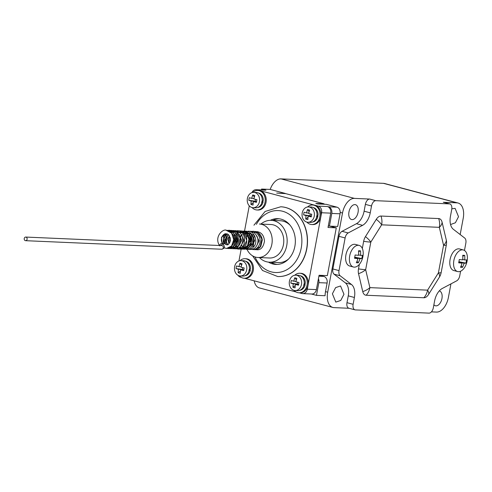 <?xml version="1.0" encoding="UTF-8"?>
<svg xmlns="http://www.w3.org/2000/svg" width="492" height="492" viewBox="0 0 492 492"><rect width="100%" height="100%" fill="white"/><g stroke="black" fill="none" stroke-linecap="round" stroke-linejoin="round"><path stroke-width="0.74" d="M257.796 190.441A9.778 7.872 -87.5 0 1 259.155 190.65A9.778 7.872 92.5 0 1 265.17 201.4A9.778 7.872 92.5 0 1 256.941 209.973L257.937 210.016A9.778 7.872 -87.5 0 0 266.16 201.443A9.778 7.872 -87.5 0 0 260.151 190.693A9.778 7.872 -87.5 0 0 258.786 190.484L257.796 190.441A9.778 7.872 -87.5 0 0 252.722 192.421M299.271 292.808L301.891 293.503A5.584 4.502 -87.5 0 0 302.666 293.626A5.584 4.502 -87.5 0 0 307.297 289.21L308.06 285.114A9.778 7.872 -87.5 0 0 302.18 273.515A9.778 7.872 -87.5 0 0 300.815 273.306L299.825 273.263A9.778 7.872 -87.5 0 1 301.184 273.472A9.778 7.872 92.5 0 1 307.199 284.222A9.778 7.872 92.5 0 1 298.97 292.795L299.966 292.838A9.778 7.872 -87.5 0 0 308.06 285.114L321.602 212.747A5.584 4.502 -87.5 0 0 318.244 206.123L314.954 205.25A9.778 7.872 -87.5 0 0 313.588 205.041L312.598 204.998A9.778 7.872 -87.5 0 1 313.964 205.207A9.778 7.872 92.5 0 1 319.972 215.957A9.778 7.872 92.5 0 1 311.75 224.53L312.74 224.573A9.778 7.872 -87.5 0 0 320.839 216.843A9.778 7.872 -87.5 0 0 314.954 205.25L256.861 189.82A5.584 4.502 -87.5 0 0 256.08 189.697A5.584 4.502 -87.5 0 0 251.922 192.618M252.064 207.556A9.778 7.872 -87.5 0 0 255.582 209.764A9.778 7.872 92.5 0 0 256.941 209.973M244.469 278.251L296.049 291.953M245.016 258.706A9.778 7.872 -87.5 0 1 246.381 258.915A9.778 7.872 92.5 0 1 252.39 269.665A9.778 7.872 92.5 0 1 244.167 278.238L245.157 278.281A9.778 7.872 -87.5 0 0 253.386 269.708A9.778 7.872 -87.5 0 0 247.371 258.958A9.778 7.872 -87.5 0 0 246.012 258.749L245.016 258.706A9.778 7.872 -87.5 0 0 239.948 260.692M249.266 205.816L244.407 231.757M241.172 249.05L238.946 260.957M277.771 276.535A34.914 28.124 -87.5 0 0 277.857 276.541A34.914 28.124 -87.5 0 0 306.774 248.94A34.914 28.124 -87.5 0 0 280.895 206.781A34.914 28.124 -87.5 0 0 280.809 206.775M299.825 273.263A9.778 7.872 -87.5 0 0 294.751 275.243M294.093 290.378A9.778 7.872 -87.5 0 0 297.611 292.586A9.778 7.872 92.5 0 0 298.97 292.795M328.324 225.84L329.419 226.129L331.793 213.436A5.584 4.502 -87.5 0 0 328.435 206.806L327.334 206.517A5.584 4.502 -87.5 0 1 330.698 213.141L328.016 227.476L336.282 227.839L327.34 275.625L319.074 275.268L316.393 289.603A5.584 4.502 -87.5 0 1 311.762 294.019L302.666 293.626M311.75 224.53A9.778 7.872 92.5 0 1 310.384 224.321A9.778 7.872 -87.5 0 1 306.873 222.113M312.598 204.998A9.778 7.872 -87.5 0 0 307.531 206.978M316.62 216.006L318.035 215.25A7.306 5.886 -87.5 0 0 313.207 207.55M312.58 222.033A7.306 5.886 -87.5 0 0 317.906 216.283L316.928 216.025M316.399 217.015L317.906 216.283M308.558 206.917L311.184 207.027A7.681 6.187 -87.5 0 1 312.254 207.193A7.681 6.187 92.5 0 1 316.977 215.644A7.681 6.187 92.5 0 1 310.513 222.378L307.894 222.261A7.681 6.187 92.5 0 1 306.817 222.101A7.681 6.187 -87.5 0 1 302.1 213.651A7.681 6.187 -87.5 0 1 308.558 206.917A7.681 6.187 -87.5 0 1 309.628 207.083A7.681 6.187 92.5 0 1 314.351 215.527A7.681 6.187 92.5 0 1 307.894 222.261M309.179 211.548L307.512 209.53A19.502 11.384 104.9 0 0 306.534 212.944A19.502 2.011 10.6 0 1 304.118 212.23A18.837 17.109 113.6 0 0 303.625 214.875A19.502 2.011 10.6 0 0 306.042 215.594A19.502 11.384 104.9 0 0 305.735 219.038L308.023 217.273M307.512 209.53A18.837 5.904 28.6 0 1 308.558 209.789A18.837 5.904 28.6 0 1 309.64 210.096A19.502 11.384 104.9 0 0 308.662 213.51A19.502 2.011 10.6 0 0 311.75 214.254A18.837 1.931 -78.8 0 0 311.258 216.904A19.502 2.011 10.6 0 1 308.164 216.16A19.502 11.384 104.9 0 0 307.863 219.604A18.837 9.268 170.9 0 1 306.768 219.346A18.837 9.268 170.9 0 1 305.735 219.038M309.394 216.209L309.972 215.767L303.625 214.875M310.323 213.922L309.972 215.767L306.042 215.594M308.773 213.042L306.534 212.944M311.368 216.296L308.164 216.16M309.972 215.767L311.393 216.142M256.08 189.697L265.176 190.097A5.584 4.502 -87.5 0 1 265.957 190.213L261.572 189.051L270.182 189.426A15.363 8.967 -75.1 0 1 280.981 178.879L383.502 183.344A15.363 8.967 -75.1 0 1 384.633 183.516L458.07 203.024A15.363 8.967 104.9 0 0 456.939 202.852L443.298 202.261A5.584 3.26 -75.1 0 1 443.71 202.323L449.848 203.952A5.584 3.26 104.9 0 0 449.436 203.891L375.851 200.687A5.584 3.26 104.9 0 0 371.522 206L370.242 212.827A13.967 8.149 -75.1 0 1 362.561 225.342L348.195 232.95A5.584 3.26 104.9 0 0 345.12 237.95L339.013 270.594A5.584 3.26 104.9 0 0 340.175 275.784L351.491 284.511A13.967 8.149 -75.1 0 1 354.4 297.482L353.121 304.308A5.584 3.26 104.9 0 0 354.996 309.849A5.584 3.26 104.9 0 0 355.409 309.911L428.993 313.121A5.584 3.26 104.9 0 0 433.323 307.801L434.602 300.975A13.967 8.149 -75.1 0 1 442.283 288.466L456.65 280.858A5.584 3.26 104.9 0 0 459.725 275.852L460.586 271.227M285.249 193.608A15.363 8.967 -75.1 0 1 285.311 193.442L270.182 189.426M285.311 193.442L276.695 193.067L285.735 193.633L324.093 203.817L315.827 203.46L317.691 203.952L326.307 204.328L337.045 207.181C339.062 207.925 340.107 209.666 340.181 212.39A5.584 4.502 92.5 0 1 340.064 213.792L337.684 226.492L329.419 226.129M311.368 294.001L316.467 295.354L325.077 295.729A15.363 8.967 104.9 0 1 325.501 291.621L327.69 292.205A15.363 8.967 104.9 0 0 332.844 307.445L259.401 287.937A15.363 8.967 -75.1 0 1 254.167 280.827M261.572 189.051L261.406 189.93M238.017 275.317A5.584 4.502 -87.5 0 0 240.508 277.199L241.246 277.396M239.29 275.821A9.778 7.872 -87.5 0 0 242.802 278.029A9.778 7.872 92.5 0 0 244.167 278.238M249.038 269.714L250.459 268.964A7.306 5.886 -87.5 0 0 245.631 261.264M244.998 275.748A7.306 5.886 -87.5 0 0 250.323 269.997L249.346 269.733M248.817 270.723L250.323 269.997M240.982 260.625L243.602 260.742A7.681 6.187 -87.5 0 1 244.678 260.908A7.681 6.187 92.5 0 1 249.395 269.352A7.681 6.187 92.5 0 1 242.937 276.092L240.311 275.975A7.681 6.187 92.5 0 1 239.241 275.809A7.681 6.187 -87.5 0 1 234.518 267.365A7.681 6.187 -87.5 0 1 240.982 260.625A7.681 6.187 -87.5 0 1 242.052 260.791A7.681 6.187 92.5 0 1 246.775 269.241A7.681 6.187 92.5 0 1 240.311 275.975M241.597 265.256L239.936 263.238A19.502 11.384 104.9 0 0 238.952 266.658A19.502 2.011 10.6 0 1 236.535 265.938A18.837 17.109 113.6 0 0 236.043 268.589A19.502 2.011 10.6 0 0 238.46 269.302A19.502 11.384 104.9 0 0 238.153 272.752L240.447 270.981M239.936 263.238A18.837 5.904 28.6 0 1 240.975 263.497A18.837 5.904 28.6 0 1 242.058 263.804A19.502 11.384 104.9 0 0 241.08 267.224A19.502 2.011 10.6 0 0 244.173 267.968A18.837 1.931 -78.8 0 0 243.675 270.618A19.502 2.011 10.6 0 1 240.588 269.868A19.502 11.384 104.9 0 0 240.28 273.318A18.837 9.268 170.9 0 1 239.186 273.054A18.837 9.268 170.9 0 1 238.153 272.752M241.818 269.923L242.396 269.475L236.043 268.589M242.74 267.63L242.396 269.475L238.46 269.302M241.191 266.756L238.952 266.658M243.786 270.01L240.588 269.868M242.396 269.475L243.817 269.856M316.467 295.354L318.841 282.66A5.584 4.502 -87.5 0 0 318.422 278.755M318.902 276.184L323.748 276.393A5.584 4.502 92.5 0 1 327.106 283.017L325.501 291.621M323.748 276.393L319.597 275.292M332.844 307.445A15.363 8.967 104.9 0 0 333.976 307.617L349.062 308.275M327.69 292.205L342.512 213.011A15.363 8.967 104.9 0 1 354.418 198.387L369.713 199.057L375.851 200.687M336.282 227.839L329.941 226.154M458.07 203.024A15.363 8.967 104.9 0 1 463.224 218.27L460.174 234.555M450.943 283.878L448.403 297.457A15.363 8.967 104.9 0 1 436.496 312.082L431.423 311.86M354.996 309.849L348.859 308.22A5.584 3.26 -75.1 0 1 346.983 302.678L353.121 304.308M354.4 297.482L348.262 295.852L346.983 302.678M348.262 295.852A13.967 8.149 104.9 0 0 345.353 282.882L351.491 284.511M340.175 275.784L334.037 274.155L345.353 282.882M334.037 274.155A5.584 3.26 -75.1 0 1 332.875 268.964L339.013 270.594M345.12 237.95L338.982 236.32L332.875 268.964M338.982 236.32A5.584 3.26 -75.1 0 1 342.057 231.314L348.195 232.95M362.561 225.342L356.423 223.706L342.057 231.314M356.423 223.706A13.967 8.149 104.9 0 0 364.105 211.197L370.242 212.827M371.522 206L365.384 204.371L364.105 211.197M365.384 204.371A5.584 3.26 -75.1 0 1 369.713 199.057M464.473 250.459L465.832 243.208A5.584 3.26 104.9 0 0 464.669 238.017L453.353 229.29A13.967 8.149 -75.1 0 1 450.444 216.32L451.717 209.494A5.584 3.26 104.9 0 0 449.848 203.952M359.344 264.37L358.502 268.884A13.967 1.439 -169.4 0 0 365.654 269.684A13.967 7.663 166.7 0 1 358.527 273.65L362.758 291.596A13.967 7.663 166.7 0 0 369.892 287.629A13.967 11.248 92.5 0 1 366.165 295.243L423.858 297.752A13.967 11.248 92.5 0 0 427.585 290.145A13.967 5.307 32.1 0 1 428.563 294.462L439.387 277.168A13.967 5.307 32.1 0 0 438.415 272.851A13.967 1.439 10.6 0 0 441.176 272.513A13.967 1.439 10.6 0 0 441.183 272.488L446.33 244.967A13.967 1.439 10.6 0 1 443.569 245.28A13.967 7.663 -13.3 0 0 446.318 240.151L442.08 222.206A13.967 7.663 -13.3 0 1 439.338 227.335A13.967 11.248 -87.5 0 0 438.679 218.565L380.986 216.049A13.967 11.248 -87.5 0 1 381.644 224.826A13.967 5.307 -147.9 0 0 376.282 219.34L365.451 236.634A13.967 5.307 -147.9 0 1 370.814 242.113L365.654 269.684L369.892 287.629L427.585 290.145L438.415 272.851L443.569 245.28L439.338 227.335L381.644 224.826L370.814 242.113A13.967 1.439 -169.4 0 1 363.662 241.314L362.327 248.46M358.527 273.65A8.376 4.889 -75.1 0 1 358.502 268.884M366.165 295.243A8.376 4.889 -75.1 0 1 362.758 291.596M428.563 294.462A8.376 4.889 -75.1 0 1 423.858 297.752M441.17 272.531A8.376 4.889 -75.1 0 1 440.131 275.791A8.376 4.889 -75.1 0 1 439.387 277.168M446.318 240.151A8.376 4.889 -75.1 0 1 446.521 243.583A8.376 4.889 -75.1 0 1 446.342 244.918A13.967 1.439 10.6 0 1 446.336 244.942A13.967 13.967 0 0 0 446.521 243.583M438.679 218.565A8.376 4.889 -75.1 0 1 442.08 222.206M376.282 219.34A8.376 4.889 -75.1 0 1 380.986 216.049M363.662 241.314A8.376 4.889 -75.1 0 1 365.451 236.634M453.833 270.551A11.175 6.519 -75.1 0 1 450.229 258.767A11.175 6.519 -75.1 0 1 458.747 248.829A11.175 6.519 104.9 0 1 459.571 248.952L463.347 249.961A11.175 6.519 104.9 0 0 462.523 249.831A11.175 6.519 -75.1 0 0 454.011 259.77A11.175 6.519 -75.1 0 0 457.609 271.553L453.833 270.551M463.347 249.961A11.175 6.519 104.9 0 1 467.4 258.072A18.155 18.155 0 0 1 465.155 266.516A11.175 6.519 104.9 0 1 458.433 271.676A11.175 6.519 -75.1 0 1 457.609 271.553M458.913 261.726L465.912 263.115A17.866 17.675 -124.3 0 0 466.521 259.837A18.075 1.863 -169.4 0 1 464.676 259.93A18.075 14.563 -87.5 0 0 464.712 255.391L462.794 256.16M465.912 263.115A18.075 1.863 -169.4 0 1 464.061 263.208A18.075 14.563 -87.5 0 1 462.48 267.334A17.866 6.808 -143.4 0 1 461.533 267.34A17.866 6.808 -143.4 0 1 460.494 267.248A18.075 14.563 -87.5 0 0 462.074 263.122A18.075 1.863 -169.4 0 1 458.679 262.802A17.866 7.251 98 0 0 459.294 259.524A18.075 1.863 -169.4 0 0 462.689 259.844A18.075 14.563 -87.5 0 0 462.726 255.305A17.866 3.616 -13.8 0 1 463.778 255.323A17.866 3.616 -13.8 0 1 464.712 255.391M462.732 259.413L464.676 259.93M458.888 261.83L464.061 263.208M461.152 265.828L462.48 267.334M458.802 262.248L462.074 263.122M349.658 266.012A11.175 6.519 -75.1 0 1 346.054 254.235A11.175 6.519 -75.1 0 1 354.572 244.29A11.175 6.519 104.9 0 1 355.396 244.419L359.172 245.422A11.175 6.519 104.9 0 0 358.348 245.299A11.175 6.519 -75.1 0 0 349.83 255.237A11.175 6.519 -75.1 0 0 353.434 267.015L349.658 266.012M359.172 245.422A11.175 6.519 104.9 0 1 363.225 253.54A18.155 18.155 0 0 1 360.98 261.984A11.175 6.519 104.9 0 1 354.258 267.144A11.175 6.519 -75.1 0 1 353.434 267.015M354.738 257.193L361.737 258.577A17.866 17.675 -124.3 0 0 362.346 255.299A18.075 1.863 -169.4 0 1 360.501 255.391A18.075 14.563 -87.5 0 0 360.538 250.858L358.613 251.627M361.737 258.577A18.075 1.863 -169.4 0 1 359.886 258.669A18.075 14.563 -87.5 0 1 358.299 262.796A17.866 6.808 -143.4 0 1 357.358 262.802A17.866 6.808 -143.4 0 1 356.319 262.71A18.075 14.563 -87.5 0 0 357.899 258.583A18.075 1.863 -169.4 0 1 354.504 258.263A17.866 7.251 98 0 0 355.119 254.985A18.075 1.863 -169.4 0 0 358.514 255.305A18.075 14.563 -87.5 0 0 358.551 250.772A17.866 3.616 -13.8 0 1 359.603 250.791A17.866 3.616 -13.8 0 1 360.538 250.858M358.557 254.874L360.501 255.391M354.714 257.298L359.886 258.669M356.977 261.289L358.299 262.796M354.627 257.716L357.899 258.583M450.549 224.543L455.395 222.759L458.519 216.689L455.1 208.368L451.822 208.823M381.835 183.276L379.572 183.178M358.059 212.31A7.681 4.483 104.9 0 0 355.488 204.69A7.681 4.483 104.9 0 0 348.969 211.917A7.681 4.483 104.9 0 0 351.54 219.537A7.681 4.483 104.9 0 0 358.059 212.31M343.969 294.29L340.556 285.969L335.624 287.611L332.395 293.786L335.808 302.1L340.747 300.458L343.969 294.29M324.093 203.817L324.019 204.229M282.623 178.953L279.843 178.947M433.895 304.745A7.681 4.483 104.9 0 0 435.426 305.778A7.681 4.483 104.9 0 0 441.945 298.552A7.681 4.483 104.9 0 0 439.368 290.932A7.681 4.483 104.9 0 0 439.27 290.907M303.847 284.271L305.261 283.521A7.306 5.886 -87.5 0 0 300.434 275.821M299.8 290.305A7.306 5.886 -87.5 0 0 305.132 284.554L304.148 284.29M303.619 285.28L305.132 284.554M295.784 275.182L298.41 275.299A7.681 6.187 -87.5 0 1 299.48 275.465A7.681 6.187 92.5 0 1 304.204 283.909A7.681 6.187 92.5 0 1 297.74 290.649L295.114 290.532A7.681 6.187 92.5 0 1 294.044 290.366A7.681 6.187 -87.5 0 1 289.321 281.922A7.681 6.187 -87.5 0 1 295.784 275.182A7.681 6.187 -87.5 0 1 296.854 275.348A7.681 6.187 92.5 0 1 301.578 283.798A7.681 6.187 92.5 0 1 295.114 290.532M296.399 279.813L294.739 277.796A19.502 11.384 104.9 0 0 293.761 281.215A19.502 2.011 10.6 0 1 291.344 280.495A18.837 17.109 113.6 0 0 290.846 283.146A19.502 2.011 10.6 0 0 293.263 283.859A19.502 11.384 104.9 0 0 292.961 287.31L295.249 285.538M294.739 277.796A18.837 5.904 28.6 0 1 295.778 278.054A18.837 5.904 28.6 0 1 296.867 278.361A19.502 11.384 104.9 0 0 295.883 281.781A19.502 2.011 10.6 0 0 298.976 282.525A18.837 1.931 -78.8 0 0 298.478 285.175A19.502 2.011 10.6 0 1 295.391 284.425A19.502 11.384 104.9 0 0 295.083 287.869A18.837 9.268 170.9 0 1 293.995 287.611A18.837 9.268 170.9 0 1 292.961 287.31M296.621 284.481L297.199 284.032L290.846 283.146M297.543 282.187L297.199 284.032L293.263 283.859M296 281.313L293.761 281.215M298.589 284.567L295.391 284.425M297.199 284.032L298.619 284.413M270.299 220.33A22.903 18.45 92.5 0 1 277.894 218.669A22.903 18.45 92.5 0 1 281.086 219.161A22.903 18.45 92.5 0 1 295.169 244.352A22.903 18.45 92.5 0 1 275.895 264.432A22.903 18.45 92.5 0 1 272.703 263.946A22.903 18.45 92.5 0 1 268.478 262.125M277.137 264.438A22.903 18.45 92.5 0 1 275.182 264.05A22.903 18.45 92.5 0 1 271.012 262.267M272.832 220.41A22.903 18.45 92.5 0 1 279.13 218.78M259.438 257.568A20.947 16.876 -87.5 0 0 266.449 261.744A20.947 16.876 92.5 0 0 269.37 262.193A20.947 16.876 92.5 0 0 286.996 243.823A20.947 16.876 92.5 0 0 274.112 220.785A20.947 16.876 -87.5 0 0 271.19 220.336L280.286 220.73A20.947 16.876 -87.5 0 1 283.207 221.179A20.947 16.876 92.5 0 1 290.065 225.201M288.589 258.989A20.947 16.876 92.5 0 1 278.466 262.587L269.37 262.193M271.19 220.336A20.947 16.876 -87.5 0 0 260.895 224.081M257.974 257.5A16.759 13.499 92.5 0 0 272.076 242.808A16.759 13.499 92.5 0 0 261.769 224.377A16.759 13.499 -87.5 0 0 259.432 224.02L271.012 224.524A16.759 13.499 -87.5 0 1 273.349 224.881A16.759 13.499 92.5 0 1 283.65 243.312A16.759 13.499 92.5 0 1 269.548 258.005L257.974 257.5A16.759 13.499 92.5 0 1 255.637 257.144A16.759 13.499 -87.5 0 1 246.947 249.278M261.818 201.449L263.232 200.693A7.306 5.886 -87.5 0 0 258.405 192.993M257.777 207.476A7.306 5.886 -87.5 0 0 263.103 201.726L262.125 201.468M261.596 202.458L263.103 201.726M253.755 192.36L256.381 192.477A7.681 6.187 -87.5 0 1 257.451 192.636A7.681 6.187 92.5 0 1 262.175 201.087A7.681 6.187 92.5 0 1 255.711 207.821L253.085 207.704A7.681 6.187 92.5 0 1 252.015 207.544A7.681 6.187 -87.5 0 1 247.292 199.094A7.681 6.187 -87.5 0 1 253.755 192.36A7.681 6.187 -87.5 0 1 254.825 192.526A7.681 6.187 92.5 0 1 259.548 200.97A7.681 6.187 92.5 0 1 253.085 207.704M254.37 196.991L252.71 194.973A19.502 11.384 104.9 0 0 251.732 198.387A19.502 2.011 10.6 0 1 249.315 197.673A18.837 17.109 113.6 0 0 248.817 200.318A19.502 2.011 10.6 0 0 251.234 201.037A19.502 11.384 104.9 0 0 250.932 204.481L253.22 202.716M252.71 194.973A18.837 5.904 28.6 0 1 253.755 195.232A18.837 5.904 28.6 0 1 254.838 195.539A19.502 11.384 104.9 0 0 253.86 198.952A19.502 2.011 10.6 0 0 256.947 199.697A18.837 1.931 -78.8 0 0 256.455 202.347A19.502 2.011 10.6 0 1 253.362 201.603A19.502 11.384 104.9 0 0 253.054 205.047A18.837 9.268 170.9 0 1 251.965 204.789A18.837 9.268 170.9 0 1 250.932 204.481M254.592 201.652L255.17 201.21L248.817 200.318M255.514 199.365L255.17 201.21L251.234 201.037M253.97 198.485L251.732 198.387M256.56 201.738L253.362 201.603M255.17 201.21L256.59 201.585M251.012 244.684L247.544 245.582M246.461 236.504L248.927 235.028M252.181 235.637L254.708 240.65L252.427 245.379M256.523 235.828L259.056 240.84L256.775 245.57M253.909 246.123L253.491 246.726L251.836 245.865M251.301 232.175L257.956 232.63L261.836 239.075L260.262 246.658L254.647 249.665M247.833 235.447L250.36 240.779L247.642 245.422M246.381 235.035L246.707 234.942M250.004 235.545L251.455 244.161M237.169 232.255L246.523 233.479L248.897 239.303L247.599 245.49L243.417 248.927L238.565 247.907M242.568 231.062L249.296 234.34L250.84 242.82L246.111 248.86L239.696 247.009M239.284 234.801L239.493 234.487M243.638 231.394L251.209 234.075L252.925 243.269L247.365 249.21L240.846 245.594M240.151 243.884L240.022 243.386M240.287 237.347L241.67 234.586M244.708 231.929L254.069 235.207L253.491 246.726M246.966 234.032L246.523 233.479L244.967 234.174M239.598 235.416L241.664 240.397L239.389 244.813M241.775 235.508L243.841 240.49L241.56 244.911M236.092 231.511L243.466 232.507L246.763 240.447L243.214 247.894L236.48 247.876M222.864 243.995L224.58 243.595L224.204 243.435L223.374 237.98L227.156 234.094M227.759 244.641L225.262 239.868L228.177 234.635M233.097 235.145L235.145 240.121L232.876 244.524M228.823 243.94L229.18 235.631M235.256 235.225L237.322 240.207L235.041 244.622M229.942 242.273L230.151 237.556M227.384 230.397L233.411 232.827L235.896 239.832L233.331 246.572L227.691 248.392M223.024 243.878L223.78 234.61M228.485 230.711L235.194 232.519L238.067 239.991L235.041 247.101L228.823 248.116M225.342 244.327L226.455 233.921M229.579 231.228L236.197 231.664L240.096 238.06L238.583 245.637L233.023 248.731M224.204 243.435L226.726 244.819C228.14 245.262 229.37 243.78 230.422 240.379C229.758 235.68 228.331 233.516 226.123 233.891C224.58 232.821 219.057 237.642 222.433 243.503A1.814 0.824 138.7 0 0 222.421 243.491A1.814 0.824 138.7 0 0 222.052 243.337A1.814 0.824 138.7 0 0 219.979 244.641A1.814 0.824 138.7 0 0 219.592 245.502M26.734 240.09A1.814 1.464 -87.5 0 0 27.023 238.165A1.814 1.464 -87.5 0 0 25.744 237.064A1.814 1.464 -87.5 0 0 24.6 237.661A1.814 1.464 -87.5 0 0 24.311 239.586A1.814 1.464 -87.5 0 0 25.59 240.686A1.814 1.464 -87.5 0 0 26.734 240.09M330.698 213.141L321.602 212.747M307.297 289.21L316.393 289.603M265.957 190.213L256.861 189.82M328.435 206.806L337.045 207.181M318.244 206.123L327.334 206.517M318.841 282.66L327.106 283.017M340.181 212.39L342.512 213.011M449.436 203.891L443.298 202.261M280.981 178.879L354.418 198.387M383.502 183.344L456.939 202.852M331.793 213.436L340.064 213.792M252.611 255.852L262.525 270.502L277.691 276.535A34.914 28.124 -87.5 0 0 306.614 248.934A34.914 28.124 -87.5 0 0 280.729 206.775L265.096 211.462L253.946 225.201M254.979 256.947A31.002 24.975 -87.5 0 0 280.28 272.174A31.002 24.975 -87.5 0 0 301.227 248.017A31.002 24.975 -87.5 0 0 287.057 213.005A31.002 24.975 -87.5 0 0 256.4 224.309M224.186 247.839L226.572 248.448L231.584 246.006L233.731 239.672L231.603 233.153L226.099 230.256M226.123 233.891L221.437 237.273L222.052 243.337M222.421 243.491L223.239 244.426A1.814 0.824 138.7 0 0 220.816 245.557M223.239 244.426C224.493 246.049 224.721 247.341 223.922 248.294L221.787 249.235A1.814 1.464 -87.5 0 0 222.931 248.632A1.814 1.464 -87.5 0 0 223.22 246.713A1.814 1.464 -87.5 0 0 221.941 245.606L25.744 237.064M440.131 275.791A13.967 13.967 0 0 0 441.176 272.513L446.336 244.942M255.901 249.628L256.972 249.77C260.809 250.077 263.318 247.23 264.487 241.228C264.026 235.391 261.43 232.181 256.683 231.584M248.46 245.766L247.562 245.551M246.541 236.738L247.814 235.557M247.87 235.52L248.927 235.053M247.218 249.247L248.3 249.395C250.09 249.628 251.947 248.694 253.884 246.584C258.362 242.298 254.425 230.539 248.005 231.209M249.389 249.339L250.471 249.487C252.876 249.462 254.776 248.466 256.178 246.51C258.109 243.62 258.485 240.422 257.304 236.916C255.077 232.9 252.697 231.031 250.176 231.302M252.648 249.585L252.648 249.585C254.973 249.635 256.922 248.577 258.491 246.412C263.675 237.9 255.145 230.01 252.347 231.4M253.737 249.53L254.819 249.678C257.248 249.721 259.253 248.589 260.822 246.271L262.298 240.059C261.357 233.171 256.307 231.191 254.524 231.492L254.524 231.492M242.87 249.057L243.958 249.204M246.129 249.296L246.129 249.296C254.118 250.779 257.747 232.593 245.834 231.117M234.18 248.681L235.262 248.823C239.303 248.761 241.793 246.105 242.74 240.852C242.722 232.771 237.433 230.594 234.967 230.643L233.848 230.68M236.351 248.774L237.439 248.921C246.209 251.314 247.55 229.918 237.138 230.736M238.528 248.866L239.61 249.013C248.091 251.215 250.25 230.803 239.315 230.828M227.661 248.392L228.743 248.54C231.111 248.595 233.085 247.501 234.659 245.256C236.4 242.415 236.707 239.327 235.576 235.994C232.974 231.726 230.6 229.85 228.448 230.354L227.359 230.391M229.832 248.491L230.914 248.638C233.509 248.571 235.49 247.464 236.861 245.311C238.626 242.384 238.891 239.229 237.654 235.84C235.41 231.984 233.067 230.188 230.619 230.453L229.5 230.49M232.003 248.583L233.085 248.731C235.686 248.767 237.765 247.494 239.327 244.918C240.957 241.775 241.012 238.54 239.499 235.207C237.384 231.953 235.145 230.397 232.79 230.545L231.677 230.588M227.562 235.244L226.394 241.424L227.04 244.02M226.572 248.448C230.594 248.226 233.067 245.766 233.989 241.074C234.764 238.7 233.405 231.314 226.283 230.262C223.429 228.454 213.602 236.535 219.684 245.877M227.199 234.106L224.819 235.773L224.58 243.595L226.726 244.819M227.827 244.61L226.671 243.583L225.68 239.057L228.263 234.696M228.952 243.817L227.882 238.989L229.303 235.797M230.127 241.775L230.287 238.091M233.509 236.16L234.776 234.985M241.781 249.112C244.223 249.512 246.486 247.857 248.571 244.143C249.911 240.293 249.346 236.787 246.886 233.626L244.137 231.56L241.486 230.926M241.941 245.483L241.043 245.268M240.022 236.455L241.295 235.268M241.344 235.237L242.402 234.77M243.952 249.204C246.437 249.247 248.466 248.066 250.034 245.674C251.849 242.402 251.929 239.014 250.28 235.508C248.14 232.359 245.932 230.865 243.657 231.019M221.787 249.235L25.59 240.686"/></g></svg>
